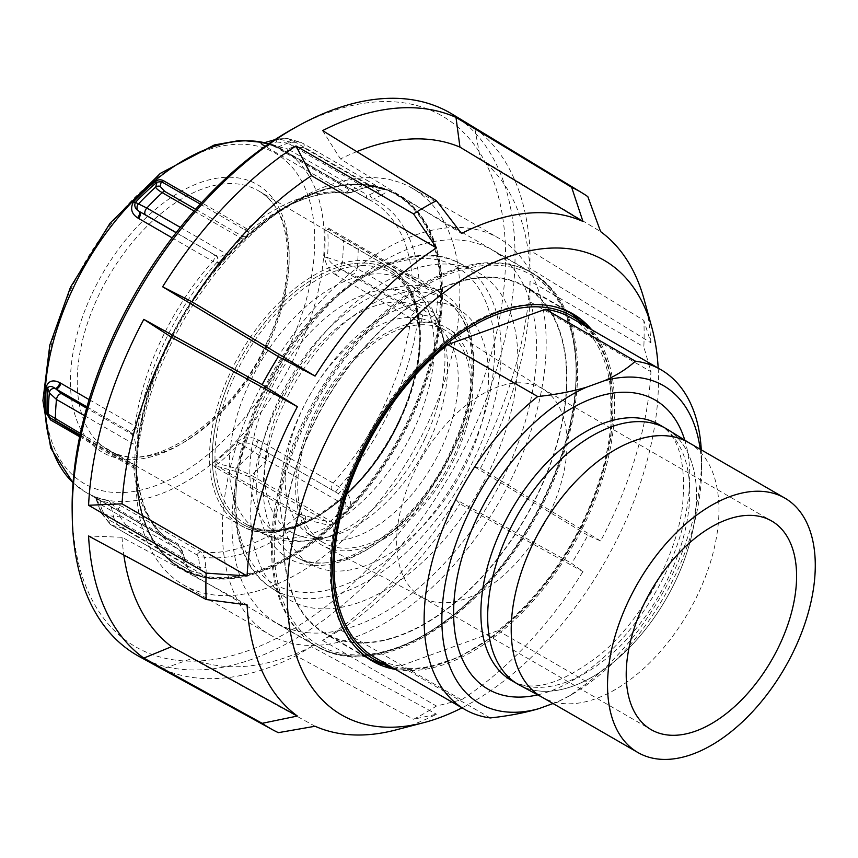 <?xml version="1.0" encoding="UTF-8"?>
<svg xmlns="http://www.w3.org/2000/svg" width="858" height="858" viewBox="0 0 858 858"><rect width="100%" height="100%" fill="white"/><g stroke="black" fill="none" stroke-linecap="round" stroke-linejoin="round"><path stroke-width="0.64" stroke-dasharray="4.29 3.22" d="M566.923 378.228A200.472 115.744 120 0 0 525.396 286.454A200.472 115.744 120 0 0 370.913 340.165A200.472 115.744 120 0 0 283.408 541.913A200.472 115.744 120 0 0 324.925 633.687A200.472 115.744 120 0 0 479.408 579.976A200.472 115.744 120 0 0 566.923 378.228M395.538 669.444A200.472 115.744 120 0 0 540.443 592.492A200.472 115.744 120 0 0 614.628 405.77A200.472 115.744 120 0 0 591.677 329.729M658.161 368.114A262.494 151.544 -60 0 1 658.472 380.459A262.494 151.544 -60 0 1 462.022 707.829M395.559 730.008A286.111 165.186 120 0 0 436.518 714.221L413.567 719.261A309.877 178.914 -60 0 0 436.454 706.048L461.518 699.785A286.111 165.186 120 0 0 582.957 571.589L571.643 563.331A309.877 178.914 -60 0 0 587.827 535.306L600.632 540.969A286.111 165.186 120 0 0 650.943 371.696L643.832 346.857A309.877 178.914 -60 0 0 644.133 333.472A309.877 178.914 -60 0 0 643.832 320.431L530.04 250.375A312.741 180.555 120 0 0 474.796 128.26L587.827 196.654M600.632 540.969L480.437 468.339L474.796 467.009A312.741 180.555 120 0 0 530.04 281.102L643.832 346.857M474.796 467.009L587.827 535.306M461.518 699.785L340.465 629.944L322.608 640.39A312.741 180.555 120 0 0 455.984 499.592L571.643 563.331M322.608 640.39L436.454 706.048M315.068 726.254L192.01 658.504L162.623 668.961A312.741 180.555 120 0 0 295.999 655.748L413.567 719.261M162.623 668.961L278.367 732.657M452.112 114.093A313.127 180.781 -60 0 1 515.036 256.295A313.127 180.781 -60 0 1 379.622 570.077A313.127 180.781 -60 0 1 139.007 656.402M72.158 510.778A306.499 176.952 120 0 0 290.712 630.544A306.499 176.952 120 0 0 505.576 256.252A306.499 176.952 120 0 0 292.567 129.011M272.672 548.112A215.658 124.507 -60 0 1 366.806 331.081A215.658 124.507 -60 0 1 532.99 273.305A215.658 124.507 -60 0 1 577.649 372.029A215.658 124.507 -60 0 1 483.515 589.06A215.658 124.507 -60 0 1 317.331 646.835A215.658 124.507 -60 0 1 272.672 548.112M441.344 293.339A215.658 124.507 120 0 0 396.686 194.616A215.658 124.507 120 0 0 230.502 252.391A215.658 124.507 120 0 0 136.368 469.412A215.658 124.507 120 0 0 181.027 568.135A215.658 124.507 120 0 0 347.211 510.36A215.658 124.507 120 0 0 441.344 293.339M295.999 655.748L311.508 646.664L436.518 714.221M247.093 604.858L122.04 537.28L88.567 535.982M474.796 128.26L480.437 158.944L600.632 231.639M530.04 250.375L529.933 268.35L650.943 342.825L643.832 320.431M530.04 281.102L529.933 301.78L650.943 371.696M455.984 499.592L459.952 503.807L582.957 571.589M122.04 537.28A289.146 166.935 120 0 0 123.852 555.051M192.01 658.504A289.146 166.935 120 0 0 311.508 646.664M340.465 629.944A289.146 166.935 120 0 0 459.952 503.807M480.437 468.339A289.146 166.935 120 0 0 529.933 301.78M322.608 130.609L340.465 158.955L461.518 233.462M356.767 151.641A289.146 166.935 120 0 0 340.465 158.955M650.943 342.825A286.111 165.186 120 0 0 644.133 299.463M529.933 268.35A289.146 166.935 120 0 0 480.437 158.944M688.534 442.503A146.9 84.813 -60 0 1 689.853 443.296A146.9 84.813 -60 0 1 717.202 532.721A146.9 84.813 -60 0 1 646.739 665.679A146.9 84.813 -60 0 1 542.975 697.683A146.9 84.813 -60 0 1 541.634 696.943M519.626 685.167A147.737 85.296 120 0 0 623.97 652.981A147.737 85.296 120 0 0 694.83 519.272A147.705 85.274 -60 0 1 623.058 653.807A147.705 85.274 -60 0 1 518.286 684.394A147.705 85.274 -60 0 1 489.457 593.672A147.705 85.274 -60 0 1 561.207 459.137A147.705 85.274 -60 0 1 665.99 428.56A147.705 85.274 -60 0 1 694.808 519.272A147.737 85.296 120 0 0 667.331 429.332M398.101 523.144A120.474 69.562 -60 0 1 456.628 413.406A120.474 69.562 -60 0 1 542.095 388.459A120.474 69.562 -60 0 1 543.564 389.35A120.474 69.562 -60 0 1 565.604 462.462A120.474 69.562 -60 0 1 508.086 571.246A120.474 69.562 -60 0 1 423.123 597.962A120.474 69.562 -60 0 1 421.61 597.136A120.474 69.562 -60 0 1 398.101 523.144M490.283 717.932L400.321 665.99L497.994 630.609A196.139 113.245 120 0 0 609.212 438.224A196.139 113.245 120 0 0 570.935 317.75M700.214 449.249A183.612 106.006 -60 0 1 701.522 469.712A183.612 106.006 -60 0 1 699.324 498.434A183.612 106.006 -60 0 1 571.696 694.583A183.612 106.006 -60 0 1 557.217 702.005L569.809 695.677L587.955 682.55A196.139 113.245 120 0 0 699.173 490.165A196.139 113.245 120 0 0 701.522 459.48A196.139 113.245 120 0 0 701.265 449.849M534.019 382.218A215.412 124.367 -60 0 1 429.375 578.421A215.412 124.367 -60 0 1 276.566 623.015A215.412 124.367 -60 0 1 234.524 490.712A215.412 124.367 -60 0 1 339.167 294.509A215.412 124.367 -60 0 1 491.977 249.903A215.412 124.367 -60 0 1 534.019 382.218M564.189 409.706A199.989 115.465 -60 0 1 467.042 591.87A199.989 115.465 -60 0 1 325.161 633.268A199.989 115.465 -60 0 1 286.132 510.435A199.989 115.465 -60 0 1 383.29 328.282A199.989 115.465 -60 0 1 525.16 286.872A199.989 115.465 -60 0 1 564.189 409.706M297.168 468.018A125.3 72.34 120 0 0 323.187 545.838A125.3 72.34 120 0 0 411.55 518.05A125.3 72.34 120 0 0 471.374 404.912A125.3 72.34 120 0 0 448.444 328.882A125.3 72.34 120 0 0 359.084 352.917A125.3 72.34 120 0 0 297.168 468.018M557.217 702.005L553.035 703.517M497.994 630.609L587.955 682.55M374.796 657.475A196.139 113.245 120 0 0 400.321 665.99M245.592 231.081A4.816 4.644 -141.9 0 0 250.01 230.534L246.814 228.807A4.816 2.778 -60 0 1 245.699 229.472A4.816 2.778 -60 0 1 244.637 229.708L245.592 231.081L241.484 238.406A214.157 123.649 120 0 0 226.115 253.818L221.332 256.167L215.991 255.598L213.814 254.483A4.816 2.778 -60 0 1 214.672 257.4A4.816 2.778 -60 0 1 212.795 261.315L216.967 263.009C218.082 263.352 221.214 261.089 226.362 256.21A2.896 0.847 42.5 0 1 227.563 256.553L229.183 254.772A216.087 124.764 -60 0 1 244.691 239.221L246.418 237.645A216.087 124.764 -60 0 1 374.238 186.079L375.707 186.368A216.087 124.764 -60 0 1 381.295 187.752A216.087 124.764 -60 0 1 386.701 189.532L388.095 190.068A216.087 124.764 -60 0 1 397.747 194.723A216.087 124.764 -60 0 1 442.503 294.047L442.471 296.107A216.087 124.764 -60 0 1 441.344 315.798L441.13 317.986A216.087 124.764 -60 0 1 411.99 417.042A216.087 124.764 -60 0 1 351.844 507.175L350.193 508.944A216.087 124.764 -60 0 1 334.684 524.495L332.99 526.083A216.087 124.764 -60 0 1 205.169 577.649L203.668 577.337A216.087 124.764 -60 0 1 198.08 575.954A216.087 124.764 -60 0 1 192.675 574.174L191.313 573.659A216.087 124.764 -60 0 1 181.66 569.004A216.087 124.764 -60 0 1 136.905 469.68L136.905 467.599A216.087 124.764 -60 0 1 138.031 447.919L138.267 445.742A216.087 124.764 -60 0 1 167.407 346.686A216.087 124.764 -60 0 1 227.563 256.553M205.169 577.649A2.896 2.317 100.7 0 1 204.054 576.04A215.24 124.271 120 0 0 331.37 524.688L333.183 523.23A215.369 124.346 120 0 0 348.638 507.732L350.15 505.855A215.24 124.271 120 0 0 410.07 416.066A215.24 124.271 120 0 0 439.092 317.396C434.416 322.404 428.378 323.841 420.978 321.686L410.875 318.286L336.583 275.407A4.816 2.778 -60 0 1 338.406 271.471A4.816 2.778 -60 0 1 341.495 269.691L415.776 312.58L422.479 314.993L431.799 316.699L436.39 314.307A214.157 123.649 120 0 0 437.505 294.787L434.749 291.516L412.913 278.11L329.601 230.008C327.348 228.754 326.748 229.193 327.788 231.328A4.816 2.96 176.6 0 1 324.796 230.577C324.667 227.584 325.954 226.791 328.689 228.217A4.816 2.778 120 0 0 328.979 229.29A4.816 2.778 120 0 0 329.601 230.008L434.749 291.516A4.816 1.716 121.6 0 0 437.226 290.219L440.454 293.554A2.896 1.662 -179.9 0 1 442.503 294.047M441.13 317.986A2.896 1.426 -173.8 0 0 439.092 317.396L439.489 315.24A215.369 124.346 120 0 0 440.604 295.613L440.454 293.554A215.24 124.271 120 0 0 386.261 189.983L385.027 189.393A215.369 124.346 120 0 0 374.067 186.24L372.458 186.014A215.24 124.271 120 0 0 288.256 205.287A215.24 124.271 120 0 0 245.141 237.376L243.49 238.921A215.369 124.346 120 0 0 228.035 254.418L226.362 256.21A215.24 124.271 120 0 0 166.441 345.989A215.24 124.271 120 0 0 137.419 444.659L137.183 446.911A215.369 124.346 120 0 0 136.068 466.538L136.057 468.5A215.24 124.271 120 0 0 136.057 468.897A215.24 124.271 120 0 0 190.251 572.072L184.856 561.454L181.928 550.836L178.249 545.484A4.816 2.778 -60 0 1 178.357 545.538A4.816 2.778 -60 0 1 179.301 547.072A4.816 2.778 -60 0 1 178.99 549.731L180.931 552.455L183.869 563.073L189.929 570.377A214.157 123.649 120 0 0 200.836 573.519L201.576 572.093L199.903 567.685L198.552 557.528L196.9 554.879L117.9 509.277L110.392 503.045A198.713 114.725 -60 0 1 103.335 501.394A198.713 114.725 -60 0 1 96.6 499.077L101.673 513.052A4.816 1.308 -19.9 0 1 100.997 512.676A4.816 1.308 -19.9 0 1 102.488 511.014L99.989 504.118A4.816 2.778 120 0 0 100.3 501.469A4.816 2.778 120 0 0 99.356 499.924L99.356 499.924A4.816 2.778 120 0 0 99.26 499.871C94.519 497.2 93.072 496.181 94.916 496.814A197.587 114.071 120 0 0 101.619 499.12A197.587 114.071 120 0 0 108.644 500.75L121.986 506.413L200.987 552.016L204.536 557.346L205.909 567.503C206.542 571.707 205.931 574.549 204.054 576.04L202.606 575.911A2.896 2.317 -78.2 0 0 203.668 577.337M381.949 189.886L382.228 189.168A214.157 123.649 120 0 0 371.332 186.036L292.052 140.262L287.28 138.46L278.249 138.91L264.757 142.76A4.816 3.85 100.3 0 1 263.149 142.9A4.816 3.85 100.3 0 1 263.138 142.889A4.816 3.85 100.3 0 1 263.084 142.889M134.416 465.83L133.751 465.905L134.277 466.934L132.979 466.28L79.901 435.628M375.707 186.368A2.896 2.317 101.8 0 0 375.15 186.154L375.15 186.154A2.896 2.317 101.8 0 0 374.067 186.24A4.816 3.861 -78.2 0 1 372.265 186.39L372.265 186.39A4.816 3.861 -78.2 0 1 371.332 186.036L361.894 185.875A4.816 1.845 -111.1 0 1 361.304 188.846A4.816 1.845 -111.1 0 1 360.714 188.835L372.458 186.025A2.896 2.317 100.7 0 1 373.648 185.864L373.648 185.864A2.896 2.317 100.7 0 1 374.238 186.079M264.221 142.739L264.757 142.76A198.713 114.725 -60 0 1 271.814 144.412A198.713 114.725 -60 0 1 278.56 146.729L287.913 149.045A4.816 2.778 120 0 0 287.602 151.705A4.816 2.778 120 0 0 288.545 153.239A4.816 2.778 120 0 0 288.556 153.239A4.816 2.778 120 0 0 288.653 153.292L275.858 146.471A197.587 114.071 120 0 0 269.155 144.165A197.587 114.071 120 0 0 263.771 142.836M263.138 142.889L276.255 146.664A4.816 3.925 112 0 0 278.56 146.729L290.025 142.299L300.547 142.267L302.949 143.393A214.157 123.649 -60 0 0 292.052 140.262A4.816 2.778 120 0 0 289.865 140.851A4.816 2.778 120 0 0 287.795 143.093L361.894 185.875L352.166 189.639L349.002 189.5L270.002 143.897A4.816 2.778 -60 0 1 268.039 146.075A4.816 2.778 -60 0 1 265.916 146.761L344.916 192.364L347.318 193.157L350.997 192.6L360.714 188.835M138.267 445.742A2.896 1.426 6.2 0 1 137.419 444.659L138.031 430.266A4.816 4.622 -6.5 0 1 131.714 434.18L134.749 439.607L135.779 445.248A214.157 123.649 120 0 0 134.663 464.757L133.751 465.905A4.816 4.816 -11.8 0 1 135.961 468.983L136.068 469.723L136.057 469.015M109.77 520.302L183.869 563.073A4.816 1.051 164.5 0 0 185.478 561.765C189.564 572.983 189.017 568.489 189.704 570.27L110.403 524.495A4.816 2.778 -60 0 1 110.403 524.495A4.816 2.778 -60 0 1 109.481 523.058A4.816 2.778 -60 0 1 109.77 520.302L102.488 511.014M191.313 573.659A2.896 2.349 -68.5 0 1 190.251 572.072L191.645 572.758A215.369 124.346 120 0 0 202.606 575.911A4.816 3.861 101.8 0 0 200.836 573.519L121.546 527.745C117.46 525.278 114.758 521.514 113.438 516.441A4.816 2.188 167.1 0 0 119.423 515.894L117.9 509.277A4.816 2.778 -60 0 1 119.873 507.099A4.816 2.778 -60 0 1 121.986 506.413M332.99 526.083A2.896 1.126 -132.6 0 1 331.37 524.688L326.533 524.774L305.523 519.412L299.088 515.583A4.816 2.778 -60 0 1 300.203 514.907A4.816 2.778 -60 0 1 301.265 514.682L326.297 521.299L328.904 521.771L330.673 521.138A214.157 123.649 120 0 0 346.042 505.727L345.238 500.15L338.191 493.575A4.816 0.922 -58.6 0 0 342.042 488.942C348.541 492.996 351.244 498.627 350.15 505.855A2.896 0.847 -137.5 0 0 351.844 507.175M258.816 440.175A4.816 2.778 -60 0 0 256.939 444.09A4.816 2.778 -60 0 0 257.797 447.007L338.191 493.575L256.746 446.417C250.525 443.071 244.862 442.074 239.757 443.425A198.713 114.725 -60 0 1 218.157 463.61C215.712 464.457 215.637 465.444 217.943 466.58A4.816 2.778 120 0 0 216.881 466.806A4.816 2.778 120 0 0 215.766 467.481C213.17 465.765 213.181 463.792 215.798 461.54A197.587 114.071 120 0 0 237.269 441.473C244.187 437.001 250.997 436.368 257.7 439.586L333.108 483.065L342.042 488.942M336.583 275.407L335.51 274.732C329.268 270.538 325.59 264.532 324.463 256.735A4.816 2.499 4.5 0 0 327.445 257.625C329.762 262.183 334.084 266.023 340.401 269.165L352.188 274.399L422.479 314.993A4.816 0.783 -73.2 0 1 420.978 321.686M464.36 266.774A188.91 109.063 -60 0 1 475.16 270.956A188.91 109.063 -60 0 1 486.808 476.115A188.91 109.063 -60 0 1 304.182 606.145A188.91 109.063 -60 0 1 286.379 597.929A188.91 109.063 -60 0 1 284.974 390.626A188.91 109.063 -60 0 1 464.36 266.774M446.782 304A147.469 85.135 120 0 0 304.225 405.512A147.469 85.135 120 0 0 313.32 565.658A147.469 85.135 120 0 0 321.75 568.918A147.469 85.135 120 0 0 461.786 472.243A147.469 85.135 120 0 0 460.682 310.424A147.469 85.135 120 0 0 446.782 304M332.378 546.417A122.404 70.667 -60 0 1 323.069 542.471A122.404 70.667 -60 0 1 318.865 408.762A122.404 70.667 -60 0 1 436.164 326.512A122.404 70.667 -60 0 1 445.474 330.459A122.404 70.667 -60 0 1 449.678 464.167A122.404 70.667 -60 0 1 332.378 546.417M197.243 575.471A216.087 124.764 120 0 0 404.322 430.276A216.087 124.764 120 0 0 396.9 194.24A216.087 124.764 120 0 0 380.469 187.28A216.087 124.764 120 0 0 288.856 204.944A216.087 124.764 120 0 0 136.057 469.594A216.087 124.764 120 0 0 180.813 568.511A216.087 124.764 120 0 0 197.243 575.471M395.023 180.963A228.968 132.196 -60 0 1 412.441 188.342A228.968 132.196 -60 0 1 420.302 438.449A228.968 132.196 -60 0 1 200.89 592.299A228.968 132.196 -60 0 1 183.483 584.92A228.968 132.196 -60 0 1 136.057 480.105A228.968 132.196 -60 0 1 297.962 199.678A228.968 132.196 -60 0 1 395.023 180.963M287.205 642.127A228.968 132.196 -60 0 1 269.787 634.748A228.968 132.196 -60 0 1 261.926 384.641A228.968 132.196 -60 0 1 481.338 230.791A228.968 132.196 -60 0 1 498.755 238.17A228.968 132.196 -60 0 1 506.617 488.277A228.968 132.196 -60 0 1 287.205 642.127M381.767 194.895L373.605 199.11L367.642 198.906A4.816 2.778 -60 0 1 367.546 198.852A4.816 2.778 -60 0 1 366.602 197.308A4.816 2.778 -60 0 1 366.913 194.659L369.787 194.702L377.928 190.487A4.816 2.81 62.6 0 0 381.767 194.895C385.199 193.179 386.69 191.548 386.239 189.993A2.896 2.349 111.5 0 1 387.837 189.95A2.896 2.349 111.5 0 1 387.848 189.95A2.896 2.349 111.5 0 1 388.095 190.068M195.645 209.255L242.192 236.132A4.816 4.655 -150 0 0 246.782 235.435L245.141 237.376A2.896 1.126 47.4 0 1 246.418 237.645M79.665 436.754L133.891 468.06L136.604 470.827L136.057 468.5A2.896 1.662 0.1 0 0 136.905 469.68M382.228 189.168L302.949 143.393A4.816 2.778 -60 0 1 303.185 143.501A4.816 2.778 -60 0 1 304.118 144.948A4.816 2.778 -60 0 1 303.829 147.705L377.928 190.487C381.563 190.219 382.99 189.779 382.228 189.168A4.816 3.915 -69.6 0 0 382.711 189.393L382.711 189.393A4.816 3.915 -69.6 0 0 385.027 189.393A2.896 2.349 110.4 0 1 386.411 189.393A2.896 2.349 110.4 0 1 386.422 189.404A2.896 2.349 110.4 0 1 386.701 189.532M215.798 461.54A4.816 2.113 -129.9 0 1 218.157 463.61L236.004 468.318L251.394 475.364A4.816 2.778 -60 0 1 250.096 476.265A4.816 2.778 -60 0 1 248.852 476.587L326.297 521.299A4.816 1.555 104.1 0 1 326.533 524.774M132.979 466.28A4.816 2.778 120 0 1 133.601 466.988A4.816 2.778 120 0 1 133.891 468.06A197.587 114.071 120 0 0 174.153 543.307C152.692 530.888 140.176 506.692 136.604 470.688L136.604 470.827A4.816 4.805 -36.3 0 0 135.682 468.211L135.982 469.079A4.816 4.816 -11.8 0 1 136.079 469.991L136.057 468.897C136.583 517.213 151.78 550.579 181.66 569.004L180.813 568.511M328.689 228.217L412.012 276.319L418.929 279.118L437.226 290.219M138.031 430.266L137.923 429.257A4.816 4.622 -6.4 0 1 131.596 433.193L131.714 434.18L86.626 408.151M265.154 146.31L265.916 146.761M350.193 508.944A2.896 0.869 -137.1 0 1 348.638 507.732A4.816 1.459 42.9 0 0 346.042 505.727L266.763 459.952L239.757 443.425A4.816 1.555 -136.1 0 0 237.269 441.473M305.126 516.076A4.816 1.716 103.5 0 1 305.523 519.412A200.407 115.701 -60 0 1 204.536 557.346A4.816 2.016 -7.5 0 0 198.552 557.528M335.21 491.763A4.816 0.922 -58.6 0 0 339.06 487.119A200.407 115.701 -60 0 0 391.184 407.593A200.407 115.701 -60 0 0 417.61 320.688A4.816 0.783 -73.2 0 0 419.122 313.974M180.931 552.455A4.816 1.051 164.5 0 0 182.529 551.158A4.816 1.051 164.5 0 0 181.928 550.836A200.407 115.701 -60 0 1 136.604 470.827M94.916 496.814A4.816 3.925 -68 0 1 96.6 499.077L94.702 497.125L178.357 545.538L182.529 551.158L185.478 561.765A4.816 1.051 164.5 0 0 184.856 561.454M108.644 500.75A4.816 3.85 -79.7 0 1 110.392 503.045L113.438 516.441A208.526 120.388 120 0 1 107.443 514.982A208.526 120.388 120 0 1 101.673 513.052L110.65 524.603A214.157 123.649 -60 0 0 121.546 527.745A4.816 2.778 120 0 0 123.734 527.155A4.816 2.778 120 0 0 125.794 524.903L199.903 567.685A4.816 2.027 -7.6 0 1 205.909 567.503M96.107 499.131L100.997 512.676L110.414 524.495A4.816 2.778 -60 0 0 110.65 524.603L189.929 570.377A4.816 3.915 110.4 0 1 191.645 572.758A2.896 2.349 -69.6 0 0 192.675 574.174M96.6 499.077C95.678 498.884 96.815 500.557 99.989 504.118L178.99 549.731M136.604 470.677L135.671 468.221A4.816 4.805 -36.3 0 0 135.671 468.2A4.816 4.805 -36.3 0 0 134.277 466.934M215.508 255.405A4.816 4.762 -69 0 1 216.473 262.827A200.407 115.701 -60 0 0 164.35 342.353A200.407 115.701 -60 0 0 137.923 429.257L135.028 426.094L89.114 399.592M246.782 235.435L250.01 230.534A200.407 115.701 -60 0 1 277.767 211.347A200.407 115.701 -60 0 1 350.997 192.6A4.816 1.834 -111.2 0 0 351.576 192.61L361.304 188.846C373.069 184.963 370.002 186.915 372.265 186.39L382.711 189.393L303.196 143.511A4.816 2.778 -60 0 1 303.196 143.511L300.6 142.289M176.201 232.625L215.991 255.598A4.816 4.762 -69 0 1 216.967 263.009M369.787 194.702A4.816 2.81 62.5 0 0 373.605 199.11A200.407 115.701 -60 0 1 418.929 279.118A4.816 1.888 121.7 0 1 416.43 280.223M412.913 278.11A4.816 2.778 120 0 1 412.29 277.391A4.816 2.778 120 0 1 412.012 276.319A197.587 114.071 120 0 0 371.739 201.083L288.653 153.292M442.471 296.107A2.896 1.641 -179.3 0 0 440.604 295.613A4.816 2.746 -179.3 0 1 437.505 294.787L343.286 240.991L327.788 231.328A198.713 114.725 -60 0 1 327.445 257.625L342.331 262.505L357.11 268.533A4.816 2.778 -60 0 1 355.33 272.554A4.816 2.778 -60 0 1 352.188 274.399M345.356 239.672A4.816 1.308 121.5 0 0 343.286 240.991A208.526 120.388 120 0 1 342.331 262.505L340.401 269.165A4.816 2.617 123.9 0 0 335.51 274.732M352.166 189.639A4.816 1.834 -111.2 0 1 351.576 192.61L347.318 193.157C326.673 190.755 303.485 196.804 277.767 211.347L288.256 205.287C319.015 187.698 347.479 181.231 373.648 185.864L387.848 189.95M303.829 147.705L293.586 146.868A4.816 2.906 -111 0 0 290.025 142.299A208.526 120.388 120 0 0 284.245 140.369A208.526 120.388 120 0 0 278.249 138.91A4.816 2.027 74.1 0 0 277.66 138.889A4.816 2.027 74.1 0 0 276.651 141.999L268.886 143.715M368.018 199.099L276.255 146.664A4.816 3.925 112 0 1 275.858 146.471M248.852 476.587L235.939 471.492A4.816 1.158 -74.5 0 1 236.004 468.318A208.526 120.388 120 0 0 253.153 451.469A4.816 0.547 121.2 0 1 256.746 446.417A4.816 2.681 115.5 0 1 257.7 439.586M659.169 424.624A147.705 85.274 -60 0 1 687.998 515.336A147.705 85.274 -60 0 1 616.248 649.871A147.705 85.274 -60 0 1 511.465 680.458C532.271 693.103 562.301 684.126 601.565 653.506C641.838 619.272 675.407 558.547 682.325 507.668C686.668 462.923 678.957 435.242 659.169 424.624M537.709 694.862A166.978 96.407 120 0 0 687.773 502.616A166.978 96.407 120 0 0 684.77 440.143M274.056 513.534A215.412 124.367 120 0 0 316.087 645.838A215.412 124.367 120 0 0 468.908 601.244A215.412 124.367 120 0 0 573.541 405.04A215.412 124.367 120 0 0 531.51 272.726A215.412 124.367 120 0 0 378.689 317.331A215.412 124.367 120 0 0 274.056 513.534M276.759 513.835A213.492 123.262 -60 0 1 452.799 272.747A213.492 123.262 -60 0 1 573.562 406.306A213.492 123.262 -60 0 1 397.522 647.393A213.492 123.262 -60 0 1 276.759 513.835M371.514 660.027A199.989 115.465 120 0 0 503.678 627.273A199.989 115.465 120 0 0 610.531 436.465A199.989 115.465 120 0 0 571.503 313.631M553.024 306.327A199.989 115.465 120 0 0 332.475 537.194A199.989 115.465 120 0 0 355.952 647.672M584.716 325.708A198.069 114.35 -60 0 1 610.553 437.73A198.069 114.35 -60 0 1 504.729 626.705A198.069 114.35 -60 0 1 388.588 665.433M172.168 237.859L212.795 261.315A197.587 114.071 120 0 0 161.132 340.025A197.587 114.071 120 0 0 135.028 426.094A4.816 2.778 -60 0 1 133.204 430.019A4.816 2.778 -60 0 1 130.116 431.81L131.596 433.193M332.089 489.897A4.816 2.778 -60 0 1 331.22 486.979A4.816 2.778 -60 0 1 333.108 483.065A197.587 114.071 120 0 0 384.77 404.354A197.587 114.071 120 0 0 410.875 318.286A4.816 2.778 -60 0 1 412.687 314.36A4.816 2.778 -60 0 1 415.776 312.58M441.344 315.798A2.896 1.459 -174.3 0 0 439.489 315.24A4.816 2.424 -174.3 0 1 436.39 314.307L357.11 268.533A214.157 123.649 -60 0 0 358.215 249.024A4.816 2.778 120 0 0 357.99 247.672A4.816 2.778 120 0 0 357.293 246.804M80.051 434.909L133.751 465.905M349.002 189.5A4.816 2.778 -60 0 1 347.029 191.677A4.816 2.778 -60 0 1 344.916 192.364A197.587 114.071 120 0 0 246.814 228.807L201.587 202.692M194.08 211.036L241.484 238.406A4.816 1.845 -133 0 0 243.49 238.921A2.896 1.105 47 0 1 244.691 239.221M84.588 415.69L135.779 445.248A4.816 2.424 5.7 0 1 137.183 446.911A2.896 1.459 5.7 0 0 138.031 447.919M264.403 142.685A197.587 114.071 -60 0 1 268.35 143.694A197.587 114.071 -60 0 1 283.376 150.064A197.587 114.071 -60 0 1 296.407 353.335A197.587 114.071 -60 0 1 100.815 498.648A197.587 114.071 -60 0 1 85.789 492.288L174.153 543.307A197.587 114.071 120 0 0 178.249 545.484L99.26 499.871M196.9 554.879A4.816 2.778 -60 0 1 198.863 552.702A4.816 2.778 -60 0 1 200.987 552.016A197.587 114.071 120 0 0 299.088 515.583L215.766 467.481M267.9 452.992A4.816 2.778 120 0 1 268.747 455.995A4.816 2.778 120 0 1 266.763 459.952A214.157 123.649 -60 0 1 251.394 475.364L330.673 521.138A4.816 1.845 47 0 1 333.183 523.23A2.896 1.105 -133 0 0 334.684 524.495M264.768 142.578L283.376 150.064L371.739 201.083A197.587 114.071 120 0 0 367.642 198.906M324.463 256.735A197.587 114.071 120 0 0 324.796 230.577M287.816 349.485A190.841 110.178 120 0 0 260.714 146.997A190.841 110.178 120 0 0 71.815 287.355A190.841 110.178 120 0 0 98.906 489.843A190.841 110.178 120 0 0 287.816 349.485M268.007 344.766A149.85 86.519 120 0 0 258.419 190.776A149.85 86.519 120 0 0 246.729 185.778A149.85 86.519 120 0 0 98.402 295.989A149.85 86.519 120 0 0 108.569 450.321A149.85 86.519 120 0 0 119.67 454.976A149.85 86.519 120 0 0 268.007 344.766M92.278 293.243A154.665 89.296 -60 0 1 245.377 179.494A154.665 89.296 -60 0 1 267.342 343.597A154.665 89.296 -60 0 1 114.243 457.346A154.665 89.296 -60 0 1 92.278 293.243M288.824 595.945A187.73 108.387 120 0 0 474.656 457.872A187.73 108.387 120 0 0 458.74 262.827A187.73 108.387 120 0 0 448.005 258.676A187.73 108.387 120 0 0 262.173 396.75A187.73 108.387 120 0 0 271.139 587.773A187.73 108.387 120 0 0 288.824 595.945M261.669 395.667A182.926 105.609 -60 0 1 442.739 261.132A182.926 105.609 -60 0 1 468.704 455.223A182.926 105.609 -60 0 1 287.644 589.757A182.926 105.609 -60 0 1 261.669 395.667M284.298 403.11A148.638 85.821 -60 0 1 431.435 293.79A148.638 85.821 -60 0 1 445.441 300.257A148.638 85.821 -60 0 1 452.541 451.501A148.638 85.821 -60 0 1 305.405 560.821A148.638 85.821 -60 0 1 296.9 557.539A148.638 85.821 -60 0 1 284.298 403.11M452.027 450.429A153.453 88.599 120 0 0 430.244 287.612A153.453 88.599 120 0 0 278.346 400.461A153.453 88.599 120 0 0 300.128 563.288A153.453 88.599 120 0 0 452.027 450.429M251.673 530.008A148.809 85.918 -60 0 1 240.648 525.375A148.809 85.918 -60 0 1 230.545 372.104A148.809 85.918 -60 0 1 377.852 262.666A148.809 85.918 -60 0 1 389.457 267.621A148.809 85.918 -60 0 1 398.981 420.559A148.809 85.918 -60 0 1 251.673 530.008M399.249 421.021A146.89 84.803 120 0 0 378.389 265.176A146.89 84.803 120 0 0 232.99 373.209A146.879 84.803 -60 0 1 378.389 265.186A146.879 84.803 -60 0 1 399.238 421.021A146.879 84.803 -60 0 1 253.85 529.043A146.879 84.803 -60 0 1 233.001 373.209A146.89 84.803 120 0 0 253.85 529.054A146.89 84.803 120 0 0 399.249 421.021M399.506 421.493A144.948 83.687 120 0 0 389.95 272.372A144.948 83.687 120 0 0 235.446 374.303A144.948 83.687 120 0 0 245.002 523.434A144.948 83.687 120 0 0 399.506 421.493M413.781 429.74A144.948 83.687 -60 0 1 259.277 531.67A144.948 83.687 -60 0 1 249.721 382.55A144.948 83.687 -60 0 1 404.225 280.609A144.948 83.687 -60 0 1 413.781 429.74M425.471 437.634A137.977 79.665 120 0 0 441.484 331.07A137.977 79.665 120 0 0 365.605 293.983A137.977 79.665 120 0 0 269.305 392.707A137.977 79.665 120 0 0 321.611 538.706A137.977 79.665 120 0 0 425.471 437.634M423.605 319.262A122.404 70.667 120 0 0 302.434 409.287A122.404 70.667 120 0 0 310.51 535.22A122.404 70.667 120 0 0 319.82 539.156A122.404 70.667 120 0 0 440.98 449.131A122.404 70.667 120 0 0 432.915 323.209A122.404 70.667 120 0 0 423.605 319.262M429.29 441.248A129.376 74.7 -60 0 1 331.896 536.025A129.376 74.7 -60 0 1 282.85 399.12A129.376 74.7 -60 0 1 373.144 306.542A129.376 74.7 -60 0 1 444.305 341.323A129.376 74.7 -60 0 1 429.29 441.248M180.352 227.391L226.115 253.818A4.816 1.459 -137.1 0 0 228.035 254.418A2.896 0.869 42.9 0 1 229.183 254.772M80.362 433.408L134.663 464.757A4.816 2.746 0.7 0 1 136.068 466.538A2.896 1.641 0.7 0 0 136.905 467.599M73.059 482.893L85.789 492.288A197.587 114.071 -60 0 1 73.069 482.743M235.939 471.492L217.943 466.58L301.265 514.682M86.98 406.896L130.116 431.81M213.814 254.483L176.126 232.722M200.289 204.107L244.637 229.708M293.586 146.868L287.913 149.045L366.913 194.659M276.651 141.999L287.795 143.093M119.423 515.894L125.794 524.903M573.101 313.996L525.396 286.454M396.686 194.616L532.99 273.305M181.027 568.135L317.331 646.835M372.629 661.228L324.925 633.687M689.853 443.296L689.199 442.889M542.095 388.459L771.642 520.988M664.607 427.756L665.99 428.56M491.977 249.903L531.51 272.726C568.286 296.428 582.485 340.787 574.109 405.802C564.478 474.624 522.254 553.421 468.897 602.23C416.377 651.597 355.351 669.326 316.087 645.838L276.566 623.015M365.926 656.799L325.161 633.268M393.157 668.071L424.56 668.253L458.698 657.4L493.543 636.228L527.059 606.027L557.217 568.639L582.228 526.319L600.557 481.606L611.1 437.226L610.553 374.56L602.402 348.895L589.296 328.357M571.696 694.583L569.809 695.677M423.123 597.962L323.187 545.838M543.564 389.35L448.444 328.882M701.522 469.712L701.522 459.48M565.915 310.403L525.16 286.872M516.891 683.59L518.286 684.394M421.61 597.136L651.168 729.665M542.975 697.683L542.299 697.329M266.388 343.511C298.359 278.142 292.921 208.623 258.419 190.776L389.457 267.621C426.598 287.87 430.716 357.078 399.624 421.064C364.242 499.549 284.062 552.927 240.648 525.375L108.569 450.321C147.962 476.941 230.47 424.024 266.388 343.511M286.379 597.929L271.139 587.773C226.072 559.298 222.748 474.002 260.714 395.581C304.375 299.228 401.801 231.789 458.74 262.827L475.16 270.956M313.32 565.658L296.9 557.539C336.668 581.005 416.162 528.474 451.083 450.332C481.971 387.097 477.767 319.551 445.441 300.257L460.682 310.424M323.069 542.471L310.51 535.22C316.505 538.073 323.638 538.352 331.896 536.025L321.611 538.706L296.536 541.806C283.226 541.58 270.817 538.202 259.277 531.67L245.002 523.434C284.802 549.989 364.146 498.466 398.863 420.988C429.601 357.958 424.742 290.487 389.95 272.372L404.225 280.609C415.647 287.333 424.785 296.396 431.628 307.797L441.484 331.07L444.305 341.323C439.875 329.451 436.079 323.412 432.915 323.209L445.474 330.459M183.483 584.92L269.787 634.748M396.9 194.24L387.837 189.95M412.441 188.342L498.755 238.17M136.057 469.594L136.057 480.105M288.856 204.944L297.962 199.678M274.957 139.661L287.344 138.481M287.291 138.449L300.547 142.267"/><path stroke-width="1.29" d="M591.677 329.729A200.472 115.744 120 0 0 573.101 313.996A200.472 115.744 120 0 0 418.618 367.707A200.472 115.744 120 0 0 331.113 569.455A200.472 115.744 120 0 0 372.629 661.228A200.472 115.744 120 0 0 395.538 669.444M462.022 707.829A262.494 151.544 -60 0 1 423.82 722.64A262.494 151.544 -60 0 1 287.258 594.776A262.494 151.544 -60 0 1 341.623 411.84A262.494 151.544 -60 0 1 651.876 327.627A262.494 151.544 -60 0 1 658.161 368.114M423.82 722.64L395.559 730.008A286.111 165.186 120 0 1 315.068 726.254L278.367 732.657A309.877 178.914 -60 0 1 271.997 729.429A309.877 178.914 -60 0 1 262.183 723.315L297.394 716.044A286.111 165.186 120 0 1 247.093 604.858L206.188 599.528A309.877 178.914 -60 0 1 205.888 586.486A309.877 178.914 -60 0 1 206.188 573.101L247.093 575.986L122.04 503.839L88.567 505.265L206.188 573.101M206.188 599.528L88.567 535.982A312.741 180.555 120 0 0 143.812 658.097L262.183 723.315M271.997 729.429L139.007 656.402A313.127 180.781 -60 0 1 72.244 516.334A313.127 180.781 -60 0 1 72.211 511.958A313.127 180.781 -60 0 1 297.426 126.308A313.127 180.781 -60 0 1 452.112 114.093L581.853 192.739A309.877 178.914 -60 0 1 587.827 196.654L600.632 231.639A286.111 165.186 120 0 1 644.133 299.463L651.876 327.627M297.426 126.308L292.567 129.011A306.499 176.952 120 0 0 72.126 506.499A306.499 176.952 120 0 0 72.158 510.778L72.244 516.334M143.812 319.358L262.183 384.663L297.394 406.713L171.536 337.28L143.812 319.358A312.741 180.555 120 0 0 88.567 505.265M262.183 384.663A309.877 178.914 -60 0 1 278.367 356.638L315.068 376.094L192.01 301.812L162.623 286.776L278.367 356.638M315.068 376.094A286.111 165.186 120 0 1 436.518 247.898L311.508 175.675L295.999 145.967A312.741 180.555 120 0 0 162.623 286.776M295.999 145.967L413.567 213.921A309.877 178.914 -60 0 1 436.454 200.708L461.518 233.462A286.111 165.186 120 0 1 582.957 221.439L571.643 187.312A309.877 178.914 -60 0 1 581.853 192.739M582.957 221.439L459.952 147.115L455.984 117.396A312.741 180.555 120 0 0 322.608 130.609L436.454 200.708M455.984 117.396L571.643 187.312M143.812 658.097L171.536 646.685L297.394 716.044M311.508 175.675A289.146 166.935 120 0 0 192.01 301.812M171.536 337.28A289.146 166.935 120 0 0 122.04 503.839M123.852 555.051A289.146 166.935 120 0 0 171.536 646.685M459.952 147.115A289.146 166.935 120 0 0 356.767 151.641M297.394 406.713A286.111 165.186 120 0 0 247.093 575.986M436.518 247.898L413.567 213.921M637.955 752.552L541.634 696.943A146.9 84.813 -60 0 1 512.966 606.713A146.9 84.813 -60 0 1 584.319 472.919A146.9 84.813 -60 0 1 688.534 442.503L784.856 498.112A146.9 84.813 -60 0 1 813.523 588.341A146.9 84.813 -60 0 1 742.159 722.136A146.9 84.813 -60 0 1 637.955 752.552A146.9 84.813 -60 0 1 609.287 662.322A146.9 84.813 -60 0 1 680.641 528.528A146.9 84.813 -60 0 1 784.856 498.112M689.199 442.889L667.331 429.332A147.737 85.296 120 0 0 562.108 458.279A147.737 85.296 120 0 0 489.435 593.672A147.737 85.296 120 0 0 519.626 685.167L542.299 697.329M627.648 655.673A120.474 69.562 -60 0 1 686.175 545.935A120.474 69.562 -60 0 1 771.642 520.988A120.474 69.562 -60 0 1 795.151 594.991A120.474 69.562 -60 0 1 736.625 704.729A120.474 69.562 -60 0 1 651.168 729.665A120.474 69.562 -60 0 1 627.648 655.673M701.265 449.849A196.139 113.245 120 0 0 660.896 369.691L570.935 317.75A196.139 113.245 120 0 0 545.409 309.245L635.37 361.175C627.016 368.801 616.773 375.289 604.643 380.641A183.612 106.006 -60 0 1 700.214 449.249M660.896 369.691A196.139 113.245 120 0 0 635.37 361.175M537.709 396.557A196.139 113.245 120 0 0 426.48 588.942A196.139 113.245 120 0 0 464.757 709.416A196.139 113.245 120 0 0 490.283 717.932C508.429 715.958 524.57 712.88 538.738 708.697A183.612 106.006 -60 0 1 444.058 590.905A183.612 106.006 -60 0 1 586.164 387.333C571.996 391.505 555.845 394.583 537.709 396.557L447.747 344.616A196.139 113.245 120 0 0 336.518 537.011A196.139 113.245 120 0 0 374.796 657.475L464.757 709.416M553.035 703.517L538.738 708.697M586.164 387.333L604.643 380.641M447.747 344.616L545.409 309.245M176.126 232.722L138.867 211.197C135.146 208.805 133.998 205.866 135.392 202.381A198.713 114.725 -60 0 1 156.993 182.196L161.315 181.606A4.816 2.778 120 0 0 162.377 181.37A4.816 2.778 120 0 0 163.492 180.695C160.564 179.225 157.722 179.569 154.976 181.735A197.587 114.071 120 0 0 133.505 201.802C130.073 208.301 131.392 213.621 137.452 217.76L172.168 237.859M180.352 227.391L146.836 208.044A4.816 2.778 120 0 0 144.852 212.012A4.816 2.778 120 0 0 145.699 215.015L139.532 211.594A4.816 2.778 -60 0 1 140.39 214.521A4.816 2.778 -60 0 1 138.503 218.425M89.114 399.592L60.736 383.204A4.816 2.778 -60 0 1 58.923 387.13A4.816 2.778 -60 0 1 55.834 388.921L86.98 406.896M50.568 419.959A4.816 2.778 120 0 0 50.29 418.886A4.816 2.778 120 0 0 49.667 418.168L47.372 414.478A4.816 2.96 -3.4 0 0 45.978 412.698L50.568 419.959L79.665 436.754M60.736 383.204L59.642 382.625C53.132 379.451 48.691 380.759 46.311 386.54A4.816 2.499 -175.5 0 1 47.705 388.181C49.099 385.757 51.598 385.843 55.212 388.449L61.411 393.597L86.626 408.151M263.084 142.889A4.816 3.85 100.3 0 1 262.13 142.525C259.899 142.632 261.164 144.047 265.916 146.761M80.362 433.408L48.402 414.36L47.372 414.478A198.713 114.725 -60 0 1 47.705 388.181L49.356 392.846L56.489 399.474A4.816 2.778 -60 0 1 58.269 395.452A4.816 2.778 -60 0 1 61.411 393.597M79.901 435.628L50.719 418.221A4.816 4.805 98.7 0 1 48.402 414.36A208.526 120.388 120 0 1 49.356 392.846A4.816 4.569 -19.4 0 1 55.212 388.449A4.816 2.939 115.9 0 0 59.642 382.625M154.976 181.735A4.816 2.113 50.1 0 0 156.993 182.196L155.695 187.033C155.802 188.234 157.969 190.101 162.205 192.642A214.157 123.649 -60 0 0 146.836 208.044L135.392 202.381A4.816 1.555 43.9 0 1 133.505 201.802M268.886 143.715L263.149 142.889A4.816 3.85 100.3 0 1 263.127 142.889M195.645 209.255L164.747 191.42L160.135 186.39A4.816 4.655 10.5 0 0 155.695 187.033A208.526 120.388 120 0 0 138.546 203.882A4.816 4.698 114.5 0 0 138.867 211.197A4.816 2.864 124.7 0 1 137.452 217.76M516.891 683.59L511.465 680.458A147.705 85.274 -60 0 1 482.646 589.736A147.705 85.274 -60 0 1 554.397 455.201A147.705 85.274 -60 0 1 659.169 424.624L664.607 427.756M684.77 440.143A166.978 96.407 120 0 0 565.325 412.194A166.978 96.407 120 0 0 455.609 586.722A166.978 96.407 120 0 0 537.709 694.862M355.952 647.672A199.989 115.465 120 0 0 371.514 660.027L365.926 656.799M388.588 665.433A198.069 114.35 -60 0 1 335.178 537.494A198.069 114.35 -60 0 1 440.83 348.68A198.069 114.35 -60 0 1 584.716 325.708M589.296 328.357L571.503 313.631A199.989 115.465 120 0 0 553.024 306.327M84.588 415.69L56.489 399.474A214.157 123.649 -60 0 0 55.373 418.983A4.816 2.778 120 0 0 55.609 420.323A4.816 2.778 120 0 0 56.296 421.192L80.051 434.909M194.08 211.036L162.205 192.642A4.816 2.778 -60 0 1 163.492 191.731A4.816 2.778 -60 0 1 164.747 191.42M145.699 215.015L176.201 232.625M201.587 202.692L163.492 180.695M73.069 482.743A197.587 114.071 -60 0 1 72.769 289.007A197.587 114.071 -60 0 1 264.403 142.685M46.311 386.54A197.587 114.071 120 0 0 45.978 412.698M263.771 142.836A197.587 114.071 120 0 0 262.13 142.525M160.135 186.39L161.315 181.606L200.289 204.107M50.719 418.221L56.296 421.192M371.514 660.027L393.157 668.071M571.503 313.631L565.915 310.403M73.059 482.893L50.74 448.112L42.9 400.6L49.785 345.141L70.485 287.226L110.071 223.198L160.371 173.348L214.35 144.948L240.465 140.326L264.768 142.578M274.957 139.661L264.189 142.75"/></g></svg>

